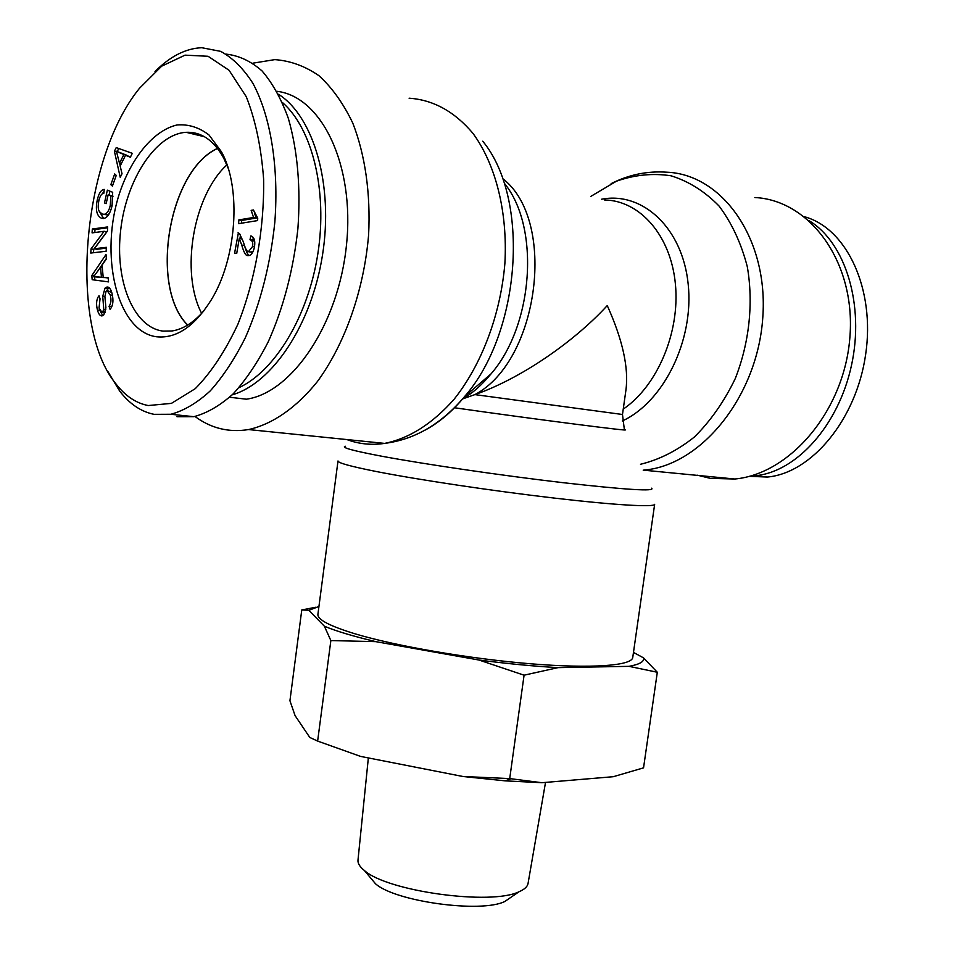 <?xml version="1.0" encoding="UTF-8"?>
<svg xmlns="http://www.w3.org/2000/svg" width="954" height="954" viewBox="0 0 954 954"><rect width="100%" height="100%" fill="white"/><g stroke="black" fill="none" stroke-linecap="round" stroke-linejoin="round"><path stroke-width="1.43" d="M462.642 398.915L474.865 394.61C519.119 379.358 573.056 342.891 607.257 305.578C622.652 339.743 628.877 367.946 625.919 390.174L622.485 414.489L474.865 394.61C538.95 361.125 557.422 220.1 502.46 178.422M355.079 633.826C329.75 626.074 317.36 619.575 317.909 614.34L338.002 460.961C337.883 462.905 350.75 466.446 376.58 471.574C418.293 479.767 492.693 490.916 553.976 498.048C615.366 505.203 654.587 507.409 654.647 504.332L632.752 657.473C631.953 665.689 592.207 668.814 530.901 663.805C469.702 658.82 395.993 646.132 355.079 633.826M194.986 416.481C211.061 428.358 228.912 432.722 248.541 429.562C272.307 424.303 296.241 407.918 317.408 381.54C344.823 344.203 363.963 290.266 368.602 234.946C370.736 193.638 365.143 154.691 352.765 123.066C343.392 103.509 332.135 87.72 318.982 75.712C305.053 66.1 290.326 60.746 274.8 59.625L252.917 63.167M754.852 197.526C810.125 200.197 855.523 262.207 849.99 335.915C845.065 409.612 790.699 473.852 734.866 479.015L710.348 478.371L697.469 475.211M217.548 148.454C168.357 170.826 149.289 287.178 187.688 325.04M226.861 164.899C192.946 196.023 180.234 272.594 201.64 313.365M232.18 394.849C272.128 383.377 311.529 325.04 322.5 255.076C333.673 185.159 313.89 116.722 278.473 94.243M282.384 102.46C312.363 128.563 327.687 190.872 317.861 253.704C308.106 316.573 274.931 370.963 238.989 387.67M229.64 397.246L246.359 399.201C291.841 392.869 338.706 324.193 346.529 244.498C354.805 164.78 321.522 96.437 276.887 91.298M187.616 325.087C149.241 287.154 168.298 170.826 217.488 148.383M253.573 217.476L251.14 210.345L253.394 209.963L257.735 218.132L257.604 220.589L238.643 223.665L238.834 219.897L253.573 217.476L256.34 218.049L254.515 213.422M251.14 210.345L253.645 210.87M238.834 219.897L241.6 220.457L256.34 218.049M241.469 223.212L241.6 220.457M123.865 154.56L116.4 151.209L126.548 155.168L123.865 154.56L119.488 163.277L121.325 163.683M116.4 151.209L119.488 163.277M122.029 173.735L120.228 177.301L114.408 151.269L116.233 147.596L132.308 153.332L130.352 157.219L125.546 155.275L120.156 166.008L122.029 173.735M125.546 155.275L130.555 156.814M114.408 151.269L116.603 151.758M117.306 151.412L118.761 148.502M121.993 173.783L121.48 171.482M120.228 165.877L119.655 163.313M108.16 194.759L106.156 203.643L104.463 202.952L107.361 190.144L112.679 192.279L112.083 205.766C110.175 213.624 107.325 217.87 103.533 218.514L101.255 218.144C96.664 215.687 95.328 209.642 97.26 200.006C98.822 193.221 101.16 189.691 104.248 189.405L103.903 193.197C101.637 193.447 99.967 195.928 98.87 200.65C97.845 206.088 98.047 209.749 99.466 211.633L102.066 213.982L104.189 214.352C107.063 213.672 109.102 210.655 110.306 205.289L110.819 195.832L108.16 194.759L113.001 196.166M110.819 195.832L113.001 196.274M104.582 214.435L106.872 214.877L109.161 213.827M102.245 193.853L104.081 191.289M103.604 218.502L99.216 211.168M104.463 202.952L106.228 203.309M109.078 194.938L109.937 191.182M109.042 306.294C111.046 303.634 111.463 299.878 110.27 295.036L107.122 290.66L106.073 291.268L104.892 296.491L105.906 307.844L103.795 314.88L102.006 315.917C100.087 316.036 98.56 314.057 97.427 309.99C95.913 303.801 96.449 299.031 99.025 295.704L100.051 298.805L99.037 308.059L101.899 312.232L102.77 311.708L103.771 309.334L102.734 296.348L105.012 288.156L107.015 286.999C109.066 286.856 110.7 288.859 111.916 293.033C113.729 300.212 113.121 305.662 110.08 309.37L109.042 306.294L111.725 306.699M106.228 291.125L109.018 287.619M103.962 312.53L105.238 312.328M102.782 315.679L100.42 311.433M111.761 292.461L107.85 290.779M93.599 276.779L101.446 277.209L100.528 267.275L93.599 276.779L104.117 277.495M100.528 267.275L102.293 267.573M101.446 277.209L104.129 277.65M108.16 277.781L108.541 281.895L92.192 279.713L91.811 275.551L106.013 254.527L106.419 258.916L102.066 265.117L103.199 277.34L108.16 277.781M103.199 277.34L108.184 277.996M91.811 275.551L94.267 275.956M97.666 271.306L106.371 258.439M94.863 280.071L94.577 276.934M106.383 247.324L106.132 251.248L90.773 253.048L91.047 248.899L104.105 231.285L92.073 232.883L92.323 229.008L107.683 226.933L107.42 231.118L94.303 248.779L106.383 247.324M94.303 248.779L96.974 249.256L106.323 248.135M92.323 229.008L94.995 229.509L107.635 227.803M94.804 232.514L94.995 229.509M104.105 231.285L106.788 231.786L93.719 249.376L91.047 248.899M93.504 252.727L93.719 249.376M116.257 175.381L112.405 186.102L110.843 184.671L114.683 173.962L116.257 175.381M110.843 184.671L112.775 185.076M238.035 232.836L239.49 233.551L243.365 241.911C245.261 248.624 246.955 251.88 248.445 251.677L252.607 246.454C253.18 242.626 252.297 240.384 249.972 239.74L250.878 235.876C254.241 237.188 255.433 240.861 254.456 246.895C253.37 252.226 251.474 255.135 248.767 255.6L247.73 255.565C245.858 255.982 243.854 252.476 241.72 245.047L239.275 238.452L236.711 253.478L234.601 253.06L238.381 232.895M239.275 238.452L242.042 238.989L243.365 241.899M249.197 255.529C247.873 255.1 246.311 251.784 244.486 245.572L244.415 245.321M249.972 239.74L252.738 240.277L253.347 237.689M254.706 241.577L252.738 240.277M250.652 251.987L253.001 251.737M234.601 253.06L236.723 253.466M239.919 238.583L240.551 234.803M148.228 405.545C135.981 403.184 125.165 395.886 115.768 383.675C68.318 326.244 81.436 159.258 139.499 88.281L161.679 66.172L185.04 55.153L208.067 56.274L229.055 70.262L246.275 96.724C255.481 119.965 261.265 147.465 263.626 179.221C264.401 228.566 255.171 280.524 237.928 324.157C225.251 351.203 211.037 372.704 195.284 388.648L171.41 403.375L148.228 405.545M156.73 336.798C176.275 338.718 194.342 326.578 210.941 300.379C236.723 259.154 241.767 188.2 221.483 151.829L209.009 134.991C199.124 127.383 188.475 124.044 177.039 124.962C154.095 130.328 132.427 156.241 120.18 191.289C98.608 254.301 116.782 331.837 156.73 336.798M203.929 310.789C193.757 322.512 183.12 329.237 172.018 330.978L162.991 331.098C133.369 327.365 114.718 280.619 120.669 230.224C126.238 179.829 155.633 134.085 186.113 132.308C201.342 131.688 213.875 140.298 223.689 158.125L228.161 168.226M226.146 54.128C238.941 55.547 250.914 61.163 262.088 70.978C272.534 83.153 281.287 98.977 288.358 118.451C297.612 150.66 300.796 187.378 297.91 228.59C293.355 269.934 283.493 307.617 268.324 341.639C257.652 362.46 245.953 379.847 233.217 393.823C220.171 405.545 207.054 413.165 193.877 416.683L176.967 416.707M108.052 371.786L119.632 391.009C129.553 403.947 141.037 411.723 154.059 414.334L170.885 414.263C184.086 410.661 197.228 402.862 210.297 390.854C223.069 376.556 234.791 358.764 245.452 337.466C260.645 302.645 270.435 264.198 274.835 222.127C278.973 167.165 270.638 116.173 252.953 83.427C243.461 68.545 232.693 57.86 220.66 51.361L201.771 47.712C185.756 48.38 170.17 56.322 155.013 71.538M750.142 476.07L755.437 475.736C796.507 471.86 838.554 425.377 851.493 365.334C864.658 305.363 845.757 243.043 809.409 220.887M804.449 216.737C846.913 228.244 875.355 289.36 865.66 354.387C856.394 419.533 811.592 473.089 767.386 477.048L749.224 476.32M370.438 877.74L375.471 883.726C394.992 901.578 481.281 913.395 504.869 901.458L511.32 897.034M318.946 606.482L308.857 610.286L301.774 609.952L289.933 700.737L295.084 715.631L309.788 737.454L317.634 741.079L360.529 756.391L462.94 776.496L509.71 778.583L541.896 782.709L505.107 780.849L462.94 776.496M541.896 782.709L613.243 776.711L643.545 767.851L657.306 672.26L629.008 666.345C639.693 664.389 644.534 661.563 643.521 657.866L657.306 672.26M301.774 609.952L315.846 607.233M330.859 640.563L324.396 626.241C336.38 631.214 353.517 636.342 375.816 641.648L330.859 640.563L317.634 741.079M524.08 675.193L478.932 660.013C507.23 663.71 533.596 666.25 558.03 667.633L524.08 675.193L509.71 778.583M633.48 652.429L643.521 657.866M324.396 626.241L308.857 610.286M478.932 660.013L375.816 641.648M629.008 666.345L558.03 667.633M545.521 782.399L528.039 883.535C527.443 886.683 524.473 889.402 519.143 891.68C491.477 905.692 387.241 891.406 364.356 870.477C359.837 866.852 357.714 863.442 357.977 860.234L368.351 757.929M504.499 183.442C540.334 227.446 533.393 325.314 490.988 373.932L464.61 396.554C520.932 332.099 530.388 198.861 482.736 141.204M454.521 407.763C535.337 419.319 636.568 432.293 624.369 429.67L622.485 414.489M468.664 393.084L470.942 393.394M622.294 420.976C663.412 402.171 694.095 340.566 688.216 284.471C682.73 228.244 642.817 191.325 601.628 199.207M604.574 199.97C639.967 200.543 670.877 235.566 675.408 284.089C680.13 332.552 657.234 386.108 623.236 409.123M651.63 488.186C655.625 491.632 625.979 489.784 562.669 482.641C501.971 475.545 424.745 464.24 382.149 456.298C353.087 450.801 340.793 447.45 345.265 446.222M424.995 430.171C439.138 422.598 452.351 411.401 464.61 396.554C441.475 423.946 414.811 439.555 384.605 443.395C371.428 445.339 358.859 444.063 346.898 439.567M409.099 98.202C433.235 99.824 454.521 111.535 472.969 133.369C495.782 164.47 507.79 212.277 504.881 263.531C500.516 314.892 481.555 364.786 454.092 399.273C432.365 423.791 409.194 438.506 384.605 443.395L248.541 429.562M590.812 196.393L616.391 181.224C634.565 174.82 652.786 173.008 671.067 175.798C688.871 181.355 704.899 191.48 719.161 206.147C731.885 223.2 741.258 243.401 747.304 266.726C753.6 303.157 749.319 342.808 735.272 378.559C724.301 401.324 710.706 420.786 694.488 436.932C677.268 450.634 659.274 459.745 640.492 464.276M643.234 470.179L645.572 469.94C702.025 464.252 757.536 395.85 762.783 317.622C768.638 239.382 722.607 174.248 666.703 172.197C647.408 170.849 628.877 174.654 611.109 183.633M119.524 152.747L122.207 153.355M110.306 205.289L112.107 205.647M97.26 200.006L98.942 200.34M101.255 218.144L103.27 218.526M105.012 288.156L107.707 288.585M102.734 296.348L104.892 296.682M103.771 309.334L105.799 309.633M102.77 311.708L105.322 312.089M97.427 309.99L99.812 310.348M110.27 295.036L112.477 295.382M96.64 276.636L99.335 277.077M241.72 245.047L244.486 245.572M252.607 246.454L254.468 246.812M248.445 251.677L251.224 252.202M463.06 398.426C472.254 393.501 481.567 385.344 490.988 373.932M734.866 479.015L643.211 470.131M106.872 214.877L104.189 214.352M108.398 287.226L107.015 286.999M104.594 312.626L101.899 312.232M94.386 276.648L97.07 277.089M251.856 252.226L249.089 251.701M223.689 158.125L221.483 151.829M204.561 136.756L186.113 132.308M119.632 391.009L115.768 383.675M193.877 416.683L170.885 414.274M755.329 475.748L767.386 477.012M505.107 780.849L510.855 778.786M504.869 901.458L519.143 891.68M375.471 883.726L364.356 870.477"/></g></svg>
